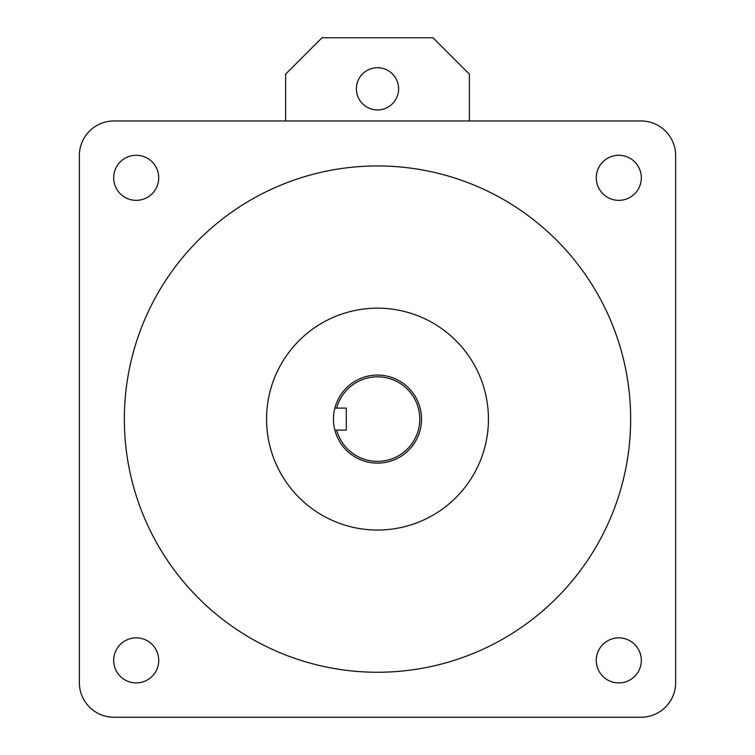 <?xml version="1.0" encoding="UTF-8"?>
<svg xmlns="http://www.w3.org/2000/svg" width="755" height="755" viewBox="0 0 755 755"><rect width="100%" height="100%" fill="white"/><g stroke="black" fill="none" stroke-linecap="round" stroke-linejoin="round"><path stroke-width="1.13" d="M136.211 200.349A22.537 22.537 0 0 1 113.675 177.812A22.537 22.537 0 0 1 136.211 155.275A22.537 22.537 0 0 1 158.739 177.812A22.537 22.537 0 0 1 136.211 200.349M124.348 419.1A253.151 253.151 0 0 1 377.5 165.949A253.151 253.151 0 0 1 630.651 419.1A253.151 253.151 0 0 1 377.5 672.252A253.151 253.151 0 0 1 124.348 419.1M618.789 200.349A22.537 22.537 0 0 1 596.261 177.812A22.537 22.537 0 0 1 618.789 155.275A22.537 22.537 0 0 1 641.325 177.812A22.537 22.537 0 0 1 618.789 200.349M136.211 682.926A22.537 22.537 0 0 1 113.675 660.399A22.537 22.537 0 0 1 136.211 637.862A22.537 22.537 0 0 1 158.739 660.399A22.537 22.537 0 0 1 136.211 682.926M618.789 682.926A22.537 22.537 0 0 1 596.261 660.399A22.537 22.537 0 0 1 618.789 637.862A22.537 22.537 0 0 1 641.325 660.399A22.537 22.537 0 0 1 618.789 682.926M356.388 88.816A21.112 21.112 0 0 1 377.5 67.714A21.112 21.112 0 0 1 398.612 88.816A21.112 21.112 0 0 1 377.5 109.928A21.112 21.112 0 0 1 356.388 88.816M488.438 419.1A110.938 110.938 0 0 1 377.5 530.038A110.938 110.938 0 0 1 266.562 419.1A110.938 110.938 0 0 1 377.5 308.163A110.938 110.938 0 0 1 488.438 419.1M336.003 430.105L334.871 430.105A44.026 44.026 0 0 0 421.526 419.1A44.026 44.026 0 0 0 334.871 408.096A44.026 44.026 0 0 0 334.871 430.105L346.309 430.105L346.309 408.096L336.664 408.096A42.299 42.299 0 0 1 419.799 419.1A42.299 42.299 0 0 1 336.664 430.105M334.871 408.096L336.664 408.096M79.35 682.586L79.35 155.624A34.664 34.664 0 0 1 114.024 120.951L640.976 120.951A34.664 34.664 0 0 1 675.649 155.624L675.649 682.586A34.664 34.664 0 0 1 640.976 717.25L114.024 717.25A34.664 34.664 0 0 1 79.35 682.586M285.626 120.951L285.626 74.16L322.036 37.75L432.964 37.75L469.374 74.16L469.374 120.951"/></g></svg>
